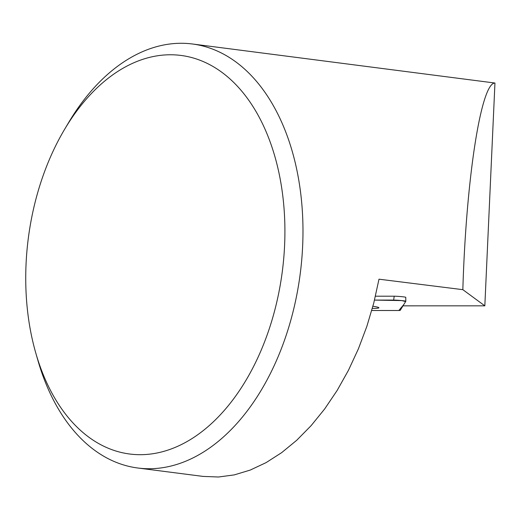 <?xml version="1.0" encoding="UTF-8"?>
<svg xmlns="http://www.w3.org/2000/svg" width="521" height="521" viewBox="0 0 521 521"><rect width="100%" height="100%" fill="white"/><g stroke="black" fill="none" stroke-linecap="round" stroke-linejoin="round"><path stroke-width="0.78" d="M375.439 296.208L394.215 296.208A6.441 0.371 -175.6 0 1 401.385 296.631A6.441 0.371 -175.6 0 1 405.774 297.315A6.441 0.371 -175.6 0 0 405.774 297.315L405.813 301.249M35.832 353.186A200.937 128.081 -82.7 0 0 220.083 415.055A200.937 128.081 -82.7 0 0 258.566 116.046A200.937 128.081 -82.7 0 0 64.643 129.26A200.937 128.081 -82.7 0 0 26.05 264.199A200.937 128.081 -82.7 0 0 35.832 353.186L38 360.727A213.76 136.255 -82.7 0 0 137.85 468.014L203.034 476.402L218.507 477.008L234.307 474.885L250.23 470.072L266.075 462.635L281.64 452.658L296.723 440.271L311.122 425.644L324.661 408.959L337.159 390.431L348.451 370.301L358.402 348.829L366.882 326.289L373.778 302.975L378.995 279.184L462.843 289.669L484.83 305.834L402.993 305.84M462.843 289.669C466.093 179.029 481.072 82.618 494.95 83.034L192.412 43.992A213.76 136.255 -82.7 0 0 68.655 122.513L64.643 129.26M494.95 83.034L484.83 305.834M137.85 468.014A213.76 136.255 -82.7 0 0 300.825 268.823A213.76 136.255 -82.7 0 0 192.412 43.992M393.642 300.089L374.501 300.089L401.776 300.591L405.625 301.581L403.768 304.59L398.839 310.496L371.747 310.496L398.845 310.496A6.786 0.391 -175.6 0 0 400.2 310.379L405.813 301.275A6.786 0.391 -175.6 0 0 405.82 301.262A6.786 0.391 -175.6 0 0 401.19 300.532A6.786 0.391 -175.6 0 0 393.642 300.089L394.215 296.208M372.333 308.399A32.413 1.863 -175.6 0 0 378.923 307.781A32.413 1.863 -175.6 0 0 372.919 306.231M405.774 297.315L405.82 301.262"/></g></svg>
